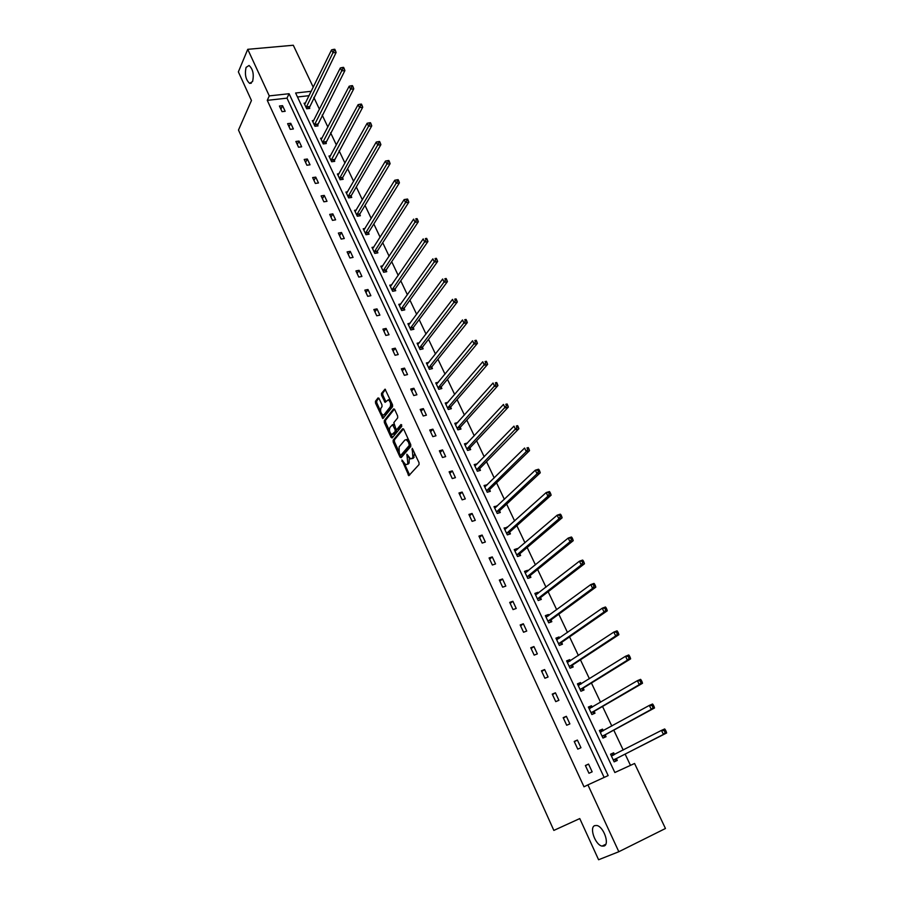 <?xml version="1.0" encoding="UTF-8"?>
<svg xmlns="http://www.w3.org/2000/svg" width="905" height="905" viewBox="0 0 905 905"><rect width="100%" height="100%" fill="white"/><g stroke="black" fill="none" stroke-linecap="round" stroke-linejoin="round"><path stroke-width="1.36" d="M252.574 81.507C254.135 74.414 252.959 69.063 249.045 65.465L246.081 67.4C244.554 74.504 245.741 79.832 249.644 83.373L252.574 81.507M604.088 846.005C609.857 844.286 603.59 826.604 596.848 825.496L594.721 825.62C589.065 827.498 595.298 844.965 602.051 846.107L604.088 846.005M401.888 459.966L408.811 475.691L419.049 464.559L419.004 462.636L412.205 448.292L412.884 457.647L410.7 458.971L406.854 454.22L407.838 463.405L407.035 464.333L405.712 464.706L401.888 459.966M379.082 398.517L378.019 397.929L375.473 401.243L375.541 403.132L382.86 418.574L392.578 406.696L392.521 404.773L385.055 389.15L381.491 393.381L381.548 395.304L385.089 402.363L388.256 399.829C390.485 401.696 391.13 404.071 390.157 406.956L384.048 414.705L382.928 415.067C380.711 413.234 380.077 410.881 381.016 408.008L382.012 406.718L381.955 404.818L379.082 398.517M311.263 91.292L295.618 93.011L614.846 772.519L634.575 763.481L665.458 828.494L618.828 851.729L598.59 859.75L579.766 818.573L553.849 830.417L238.49 130.048L251.454 100.5L238.366 71.868L247.744 49.323L293.299 45.25L313.254 87.253M618.828 851.729L587.911 784.873L608.16 775.585L289.08 93.724L269.283 95.896L247.744 49.323M604.133 777.429L286.998 98.147L267.269 100.353L583.997 786.807L587.911 784.873M267.269 100.353L269.283 95.896M393.155 440.192L393.211 442.081L399.999 457.048L401.107 457.715L410.768 446.47L410.723 444.547L403.777 429.366L402.657 428.732L393.155 440.192L394.399 439.853L394.456 441.753L398.619 450.916M391.062 437.341L384.331 422.522L384.274 420.621L393.596 408.913L394.704 409.524L397.634 415.949L397.691 417.872L393.845 422.624L395.836 428.778L396.944 429.411L400.972 424.502L401.786 426.289L392.148 437.975L391.062 437.341L392.306 437.013L390.892 433.891M313.775 120.467L312.304 120.648L314.963 126.27L318.006 125.897L317.417 124.63M330.529 155.807L328.968 156.022L331.66 161.757L334.714 161.328L334.115 160.038M347.599 191.803L345.925 192.064L348.674 197.901L351.74 197.414L351.129 196.114M365.02 228.467L363.21 228.784L366.016 234.734L369.082 234.191L368.459 232.868M382.792 265.832L380.824 266.206L383.686 272.269L386.763 271.67L386.118 270.324M400.926 303.899L398.788 304.34L401.696 310.528L404.773 309.872L404.128 308.492M419.445 342.701L417.092 343.233L420.056 349.534L423.144 348.821L422.477 347.407M438.359 382.238L435.757 382.872L438.778 389.308L441.866 388.528L441.188 387.091M457.726 422.533L454.785 423.314L457.873 429.864L460.973 429.027L460.272 427.567M477.365 463.79L474.209 464.559L477.354 471.245L480.453 470.34L479.74 468.847M497.275 506.019L494.017 506.642L497.23 513.463L500.329 512.49L499.605 510.963M517.603 549.12L517.332 548.543L514.232 549.584L517.502 556.541L520.613 555.5L519.877 553.939M538.351 593.114L537.966 592.3L534.866 593.409L538.204 600.513L541.314 599.393L540.557 597.809M559.539 638.036L559.03 636.962L555.93 638.149L559.347 645.412L562.446 644.213L561.677 642.584M581.168 683.909L580.535 682.574L577.435 683.841L580.919 691.25L584.03 689.972L583.25 688.309M603.262 730.754L602.504 729.147L599.404 730.505L602.968 738.073L606.067 736.704L605.264 735.018M630.468 765.359L625.117 754.091M623.217 750.064L613.771 730.143M611.825 726.048L602.538 706.454M600.558 702.28L591.429 683.015M589.415 678.761L580.444 659.824M578.385 655.503L569.562 636.882M567.48 632.482L558.804 614.178M556.688 609.71L548.147 591.712M545.998 587.175L537.615 569.483M535.432 564.878L527.185 547.48M524.968 542.808L516.857 525.703M514.617 520.963L506.642 504.142M504.368 499.345L496.528 482.806M494.221 477.953L486.517 461.686M484.186 456.776L476.607 440.78M474.243 435.803L466.788 420.09M464.412 415.056L457.082 399.591M454.672 394.501L447.466 379.308M445.022 374.161L437.941 359.217M435.475 354.025L428.506 339.33M426.017 334.081L419.173 319.635M416.662 314.329L409.931 300.121M407.397 294.781L400.768 280.81M398.211 275.414L391.707 261.681M389.127 256.239L382.725 242.732M380.123 237.246L373.822 223.965M371.208 218.433L365.009 205.378M362.373 199.801L356.287 186.962M353.617 181.351L347.633 168.726M344.952 163.07L339.07 150.66M336.377 144.958L330.585 132.752M327.87 127.028L322.18 115.026M319.442 109.245L313.854 97.457M309.114 95.681L297.485 96.982M614.472 754.521L613.669 752.813L610.558 754.204L614.156 761.863L617.267 760.449L616.463 758.741M592.153 707.201L591.463 705.742L588.352 707.043L591.881 714.531L594.992 713.219L594.2 711.545M570.297 660.854L569.731 659.655L566.62 660.876L570.071 668.207L573.182 666.974L572.401 665.333M548.883 615.457L548.441 614.518L545.342 615.66L548.724 622.844L551.824 621.69L551.066 620.083M527.92 571.01L527.592 570.308L524.493 571.383L527.807 578.419L530.907 577.333L530.16 575.761M507.388 527.468L504.074 528L507.32 534.889L510.42 533.882L509.685 532.344M487.263 484.797L484.062 485.487L487.241 492.241L490.34 491.313L489.628 489.797M465.012 445.022L467.546 442.975L464.446 443.835L467.568 450.452L470.657 449.581L469.967 448.099M447.986 402.284L445.226 402.997L448.28 409.49L451.369 408.675L450.69 407.227M428.846 362.373L426.379 362.962L429.377 369.319L432.454 368.584L431.787 367.159M410.135 323.209L407.895 323.696L410.836 329.929L413.913 329.25L413.257 327.859M391.808 284.781L389.761 285.188L392.646 291.308L395.723 290.686L395.078 289.317M373.856 247.065L371.978 247.404L374.806 253.411L377.883 252.846L377.249 251.5M356.265 210.051L354.534 210.333L357.305 216.227L360.371 215.718L359.749 214.406M339.024 173.726L337.407 173.964L340.133 179.744L343.187 179.292L342.576 177.991M322.112 138.058L320.596 138.25L323.266 143.929L326.32 143.522L325.721 142.255M305.517 103.046L304.091 103.204L306.716 108.781L309.77 108.419L309.182 107.175M286.998 98.147L289.08 93.724M282.541 105.67L285.166 111.292L282.055 111.666L279.43 106.021L282.541 105.67L280.901 109.177M290.731 123.284L293.378 128.963L290.256 129.358L287.62 123.668L290.731 123.284L289.046 126.757M299.001 141.067L301.659 146.802L298.548 147.21L295.878 141.474L299.001 141.067L297.281 144.495M307.338 159.009L310.03 164.801L306.908 165.242L304.216 159.45L307.338 159.009L305.585 162.391M315.755 177.131L318.469 182.968L315.347 183.444L312.632 177.584L315.755 177.131L313.967 180.468M324.262 195.412L326.999 201.317L323.866 201.804L321.128 195.899L324.262 195.412L322.429 198.715M332.836 213.874L335.608 219.836L332.474 220.356L329.703 214.395L332.836 213.874L330.97 217.121M341.502 232.517L344.296 238.524L341.162 239.078L338.368 233.06L341.502 232.517L339.601 235.719M350.246 251.33L353.063 257.405L349.93 257.982L347.101 251.895L350.246 251.33L348.301 254.486M359.07 270.324L361.921 276.455L358.776 277.066L355.937 270.923L359.07 270.324L357.09 273.434M367.984 289.51L370.869 295.697L367.724 296.331L364.839 290.132L367.984 289.51L365.971 292.564M376.989 308.877L379.896 315.121L376.752 315.788L373.844 309.533L376.989 308.877L374.93 311.874M386.084 328.436L389.014 334.748L385.858 335.438L382.928 329.115L386.084 328.436L383.98 331.388M395.259 348.187L398.223 354.556L395.066 355.28L392.103 348.9L395.259 348.187L393.121 351.083M404.524 368.131L407.522 374.568L404.365 375.315L401.379 368.878L404.524 368.131L402.34 370.971M413.89 388.268L416.911 394.772L413.755 395.553L410.734 389.048L413.89 388.268L411.662 391.051M423.348 408.619L426.391 415.18L423.235 415.995L420.18 409.422L423.348 408.619L421.074 411.334M432.895 429.162L435.972 435.791L432.816 436.64L429.728 430.011L432.895 429.162L430.576 431.832M442.545 449.909L445.656 456.606L442.488 457.5L439.377 450.792L442.545 449.909L440.181 452.523M452.285 470.883L455.43 477.648L452.262 478.564L449.118 471.788L452.285 470.883L449.876 473.428M462.127 492.06L465.306 498.893L462.138 499.843L458.959 492.999L462.127 492.06L459.672 494.537M472.071 513.452L475.283 520.352L472.105 521.348L468.903 514.436L472.071 513.452L469.559 515.873M482.116 535.059L485.352 542.038L482.184 543.068L478.937 536.088L482.116 535.059L479.56 537.412M492.263 556.903L495.544 563.951L492.365 565.014L489.085 557.955L492.263 556.903L489.662 559.188M502.524 578.962L505.827 586.078L502.648 587.187L499.345 580.06L502.524 578.962L499.865 581.18M512.886 601.259L516.223 608.454L513.044 609.597L509.707 602.391L512.886 601.259L510.171 603.409M523.35 623.783L526.733 631.057L523.554 632.244L520.171 624.959L523.35 623.783L520.59 625.864M533.927 646.555L537.344 653.896L534.165 655.13L530.749 647.765L533.927 646.555L531.122 648.557M544.629 669.553L548.079 676.985L544.901 678.252L541.45 670.809L544.629 669.553L541.756 671.487M555.432 692.811L558.917 700.312L555.738 701.624L552.254 694.101L555.432 692.811L552.503 694.655M566.36 716.308L569.879 723.898L566.7 725.256L563.17 717.654L566.36 716.308L563.374 718.084M577.39 740.064L580.965 747.734L577.775 749.136L574.211 741.444L577.39 740.064L574.358 741.761M588.555 764.08L592.153 771.829L588.974 773.266L585.377 765.506L588.555 764.08L585.456 765.687M613.669 752.813L610.615 754.329M602.504 729.147L599.495 730.708M591.463 705.742L588.499 707.337M580.535 682.574L577.605 684.214M569.731 659.655L566.835 661.34M559.03 636.962L556.179 638.692M548.441 614.518L545.625 616.282M537.966 592.3L535.183 594.099M527.592 570.308L524.855 572.152M517.332 548.543L514.628 550.421M507.173 527.004L504.504 528.916M497.117 505.68L494.481 507.626M487.162 484.56L484.56 486.539M477.297 463.665L474.729 465.679M407.001 464.367L408.291 463.982L407.035 464.333M409.298 457.885L409.094 463.055L408.291 463.982M412.013 458.643L413.325 458.235L412.069 458.586M414.637 453.088L413.325 458.235M404.478 463.813L409.671 475.057M403.494 428.902L394.399 439.853M400.632 455.339L401.548 457.195M400.101 454.785L400.881 455.249L409.343 445.362L408.46 442.149L406.232 439.66L404.852 440.068L399.105 446.878L399.263 452.941L400.101 454.785M410.757 444.604L402.125 454.91M408.766 440.26L407.499 439.321L406.187 439.649M389.512 430.848L385.575 422.194L384.331 422.522M394.444 409.105L385.519 420.305L385.575 422.194M396.922 429.434L398.2 429.083L401.696 424.83M389.897 427.488C388.946 430.35 389.591 432.726 391.854 434.581L395.157 431.583L395.1 429.683L392.499 424.683L389.897 427.488M392.917 434.298L394.218 433.914L392.974 434.242M396.413 429.502L396.401 431.255L394.218 433.914M383.969 414.807L385.304 414.377L384.048 414.705M391.82 403.245L391.424 406.639L385.304 414.377M390.406 400.146L388.437 399.784M385.485 389.501L382.747 393.075L382.804 394.999L385.915 401.707M382.08 414.49L383.686 417.918M378.867 398.132L376.718 400.938L376.785 402.827L380.609 411.243M614.54 754.532L611.475 753.944M615.129 761.422L616.78 758.333L666.634 732.982L663.422 734.43L661.465 730.392L611.361 755.913M613.352 760.143L663.422 734.43L666.238 731.613L665.458 730.007L664.18 730.584L664.96 732.19M664.18 730.584L661.465 730.392L664.677 728.955L665.458 730.007M666.238 731.613L666.634 732.982M603.16 730.81L600.354 730.335M604.031 737.598L605.581 734.6L654.496 707.993L651.283 709.396L649.349 705.402L600.196 732.19M602.164 736.376L651.283 709.396L654.089 706.601L653.32 705.006L652.03 705.561L652.81 707.156M652.03 705.561L649.349 705.402L652.562 704.011L653.32 705.006M654.089 706.601L654.496 707.993M591.893 707.359L589.347 706.986M593.047 714.045L594.506 711.115L642.493 683.286L639.281 684.633L637.369 680.696L589.144 708.717M591.089 712.857L639.281 684.633L642.075 681.861L641.306 680.289L640.027 680.82L640.785 682.404M640.027 680.82L637.369 680.696L640.582 679.35L641.306 680.289M642.075 681.861L642.493 683.286M580.761 684.157L578.465 683.875M582.175 690.741L583.544 687.879L630.627 658.851L627.414 660.152L625.525 656.261L578.216 685.492M580.139 689.587L627.414 660.152L630.197 657.403L629.439 655.842L628.149 656.363L628.907 657.924M628.149 656.363L625.525 656.261L628.737 654.96L629.439 655.842M630.197 657.403L630.627 658.851M569.754 661.204L567.695 661.001M571.394 667.675L572.695 664.892L618.896 634.688L615.683 635.955L613.816 632.097L567.39 662.517M569.302 666.566L615.683 635.955L618.443 633.206L617.696 631.667L616.407 632.176L617.153 633.715M616.407 632.176L613.816 632.097L617.029 630.842L617.696 631.667M618.443 633.206L618.896 634.688M558.86 638.511L557.028 638.364M560.738 644.869L561.971 642.131L607.289 610.796L604.076 612.018L602.232 608.205L556.688 639.778M558.577 643.783L604.076 612.018L606.825 609.291L606.079 607.764L604.8 608.25L605.536 609.778M604.8 608.25L602.232 608.205L605.445 606.995L606.079 607.764M606.825 609.291L607.289 610.796M548.079 616.056L546.484 615.966M550.183 622.301L551.349 619.62L595.818 587.164L592.594 588.341L590.773 584.573L546.088 617.267M547.966 621.237L592.594 588.341L594.042 586.101L595.332 585.637L594.596 584.121L593.318 584.596L594.042 586.101M593.318 584.596L590.773 584.573L593.985 583.408L594.596 584.121M595.332 585.637L595.818 587.164M537.423 593.838L536.043 593.793M539.731 599.97L540.839 597.345L584.46 563.792L581.248 564.924L579.438 561.191L535.613 594.992M537.457 598.918L581.248 564.924L582.684 562.684L583.963 562.231L583.239 560.738L581.96 561.191L582.684 562.684M581.96 561.191L579.438 561.191L582.65 560.071L583.239 560.738M583.963 562.231L584.46 563.792M526.88 571.87L525.703 571.858M529.38 577.865L530.432 575.286L573.227 540.67L570.014 541.767L568.227 538.068L525.228 572.956M527.061 576.836L570.014 541.767L571.44 539.527L572.729 539.086L572.005 537.615L570.727 538.045L571.44 539.527M570.727 538.045L568.227 538.068L571.44 536.993L572.005 537.615M572.729 539.086L573.227 540.67M516.438 550.127L515.477 550.138M519.131 555.998L520.137 553.464L562.129 517.807L558.905 518.848L557.141 515.205L514.956 551.134M516.778 554.98L558.905 518.848L560.319 516.608L561.609 516.189L560.896 514.73L559.607 515.149L560.319 516.608M559.607 515.149L557.141 515.205L560.353 514.164L560.896 514.73M561.609 516.189L562.129 517.807M506.121 528.611L505.352 528.633M508.995 534.346L509.945 531.857L551.134 495.182L547.921 496.189L546.179 492.58L504.798 529.538M506.585 533.35L547.921 496.189L549.312 493.949L550.602 493.542L549.901 492.105L548.611 492.501L549.312 493.949M548.611 492.501L546.179 492.58L549.392 491.573L549.901 492.105M550.602 493.542L551.134 495.182M495.906 507.32L495.329 507.354M498.949 512.92L499.854 510.465L540.262 472.795L537.05 473.768L535.319 470.193L494.73 508.158M496.506 511.936L537.05 473.768L538.43 471.528L539.719 471.143L539.029 469.718L537.74 470.102L538.43 471.528M537.74 470.102L535.319 470.193L538.532 469.231L539.029 469.718M539.719 471.143L540.262 472.795M489.005 491.709L489.877 489.3L529.515 450.656L526.303 451.584L524.583 448.054L484.775 487.003M486.528 490.736L526.303 451.584L527.672 449.344L528.95 448.971L528.271 447.568L526.981 447.93L527.672 449.344M526.981 447.93L528.271 447.568M528.95 448.971L529.515 450.656M479.152 470.713L479.989 468.338L518.87 428.744L515.658 429.637L513.961 426.142L474.91 466.052M476.652 469.752L517.015 427.398L518.305 427.047L517.615 425.644L516.336 426.006L517.015 427.398M516.336 426.006L517.615 425.644M518.305 427.047L518.87 428.744M469.401 449.932L470.193 447.59L508.339 407.069L505.137 407.917L503.452 404.456L465.147 445.317M466.867 448.971L506.472 405.689L507.762 405.338L507.083 403.958L505.805 404.297L506.472 405.689M505.805 404.297L507.083 403.958M507.762 405.338L508.339 407.069M455.373 424.558L456.075 424.377M459.751 429.355L460.509 427.047L497.92 385.609L494.718 386.435L493.055 383.007L455.475 424.773M457.183 428.393L496.042 384.195L497.331 383.867L496.664 382.498L495.374 382.826L496.042 384.195M495.374 382.826L496.664 382.498M497.331 383.867L497.92 385.609M450.181 408.992L450.916 406.707L487.614 364.387L484.401 365.168L482.761 361.774L445.905 404.445M447.59 408.031L485.725 362.928L487.003 362.622L486.347 361.265L485.069 361.581L485.725 362.928M485.069 361.581L486.347 361.265M487.003 362.622L487.614 364.387M440.712 388.822L441.414 386.571L477.41 343.38L474.197 344.126L472.58 340.766L436.425 384.308M438.099 387.86L475.51 341.886L476.788 341.592L476.143 340.246L474.854 340.552L475.51 341.886M474.854 340.552L476.143 340.246M476.788 341.592L477.41 343.38M431.334 368.844L432.002 366.627L467.308 322.587L464.107 323.3L462.5 319.974L427.047 364.376M428.699 367.894L465.396 321.06L466.686 320.777L466.041 319.454L464.751 319.737L465.396 321.06M464.751 319.737L466.041 319.454M466.686 320.777L467.308 322.587M422.047 349.07L422.692 346.875L457.319 301.998L454.118 302.677L452.523 299.397L417.748 344.635M419.388 348.12L455.396 300.449L456.674 300.177L456.041 298.865L454.763 299.136L455.396 300.449M454.763 299.136L456.041 298.865M456.674 300.177L457.319 301.998M412.85 329.488L413.461 327.316L447.421 281.636L444.219 282.281L442.647 279.034L408.551 325.087M410.169 328.538L445.498 280.052L446.776 279.792L446.142 278.491L444.864 278.751L445.498 280.052M444.864 278.751L446.142 278.491M446.776 279.792L447.421 281.636M403.732 310.098L404.32 307.949L437.624 261.466L434.434 262.088L432.873 258.864L399.433 305.732M401.039 309.137L435.69 259.859L436.968 259.611L436.346 258.321L435.067 258.57L435.69 259.859M435.067 258.57L436.346 258.321M436.968 259.611L437.624 261.466M394.716 290.89L395.27 288.763L427.929 241.511L424.739 242.099L423.201 238.909L390.406 286.546M392.001 289.928L425.984 239.87L427.262 239.633L426.651 238.366L425.373 238.592L425.984 239.87M425.373 238.592L426.651 238.366M427.262 239.633L427.929 241.511M385.768 271.862L386.311 269.758L418.336 221.748L415.146 222.302L413.619 219.146L381.469 267.563M383.041 270.912L416.379 220.085L417.658 219.858L417.047 218.603L415.768 218.818L416.379 220.085M415.768 218.818L417.047 218.603M417.658 219.858L418.336 221.748M376.91 253.027L377.43 250.934L408.834 202.188L405.644 202.709L404.139 199.586L372.611 248.751M374.172 252.065L406.877 200.491L408.155 200.288L407.544 199.032L406.266 199.236L406.877 200.491M404.139 199.586L406.266 199.236M408.155 200.288L408.834 202.188M368.143 234.361L368.64 232.291L399.433 182.821L396.243 183.319L394.75 180.231L363.844 230.108M365.382 233.4L397.465 181.091L398.732 180.898L398.132 179.665L396.865 179.857L397.465 181.091M394.75 180.231L396.865 179.857M398.732 180.898L399.433 182.821M359.455 215.876L359.93 213.829L390.123 163.647L386.933 164.11L385.451 161.056L355.145 211.657M356.683 214.915L388.143 161.893L389.41 161.712L388.822 160.49L387.544 160.671L388.143 161.893M385.451 161.056L387.544 160.671M389.41 161.712L390.123 163.647M350.835 197.561L351.298 195.537L380.892 144.664L377.713 145.094L376.242 142.062L346.547 193.365M348.063 196.589L378.912 142.877L380.19 142.707L379.591 141.497L378.324 141.666L378.912 142.877M376.242 142.062L378.324 141.666M380.19 142.707L380.892 144.664M342.305 179.416L342.746 177.414L371.763 125.863L368.584 126.27L367.136 123.272L338.018 175.253M339.522 178.443L369.772 124.053L371.05 123.895L370.462 122.695L369.195 122.854L369.772 124.053M367.136 123.272L369.195 122.854M371.05 123.895L371.763 125.863M333.855 161.441L362.724 107.243L359.545 107.627L358.109 104.652L329.567 157.3M331.06 160.468L360.722 105.41L362 105.263L361.423 104.075L360.145 104.222L360.722 105.41M358.109 104.652L360.145 104.222M362 105.263L362.724 107.243M325.483 143.635L353.765 88.814L350.597 89.165L349.172 86.224L321.196 139.528M322.666 142.662L351.762 86.948L353.029 86.812L352.464 85.636L351.197 85.771L351.762 86.948M349.172 86.224L351.197 85.771M353.029 86.812L353.765 88.814M317.18 125.999L344.907 70.556L341.728 70.873L340.325 67.966L312.904 121.904M314.363 125.014L341.728 70.873L342.893 68.667L344.16 68.542L343.595 67.377L342.328 67.502L342.893 68.667M340.325 67.966L342.328 67.502M344.16 68.542L344.907 70.556M308.956 108.521L336.117 52.467L332.95 52.762L331.558 49.877L304.68 104.448M306.128 107.525L332.95 52.762L334.103 50.556L335.37 50.442L334.805 49.289L333.538 49.402L334.103 50.556M331.558 49.877L333.538 49.402M335.37 50.442L336.117 52.467M402.929 461.007L401.922 461.29M412.963 449.446L411.933 449.728M407.906 455.272L406.888 455.554M409.094 463.055L407.838 463.405M408.743 457.036L407.691 457.319M414.139 457.297L412.884 457.647M413.777 451.222L412.737 451.505M409.343 474.537L408.098 474.887M401.254 456.708L399.999 457.048M394.456 441.753L393.211 442.081M410.61 445.022L409.343 445.362M410.361 443.733L409.32 444.016M409.501 441.866L408.46 442.149M385.519 420.305L384.274 420.621M398.2 429.083L396.944 429.411M396.401 431.255L395.157 431.583M396.243 429.377L395.1 429.683M394.184 425.169L393.166 425.429M391.424 406.639L390.157 406.956M385.688 401.311L384.433 401.628M382.804 394.999L381.548 395.304M382.747 393.075L381.491 393.381M383.449 417.51L382.204 417.827M376.785 402.827L375.541 403.132M376.718 400.938L375.473 401.243M616.531 758.594L613.432 759.996M616.78 758.333L613.669 759.736M613.647 754.996L611.52 755.947M605.343 734.86L602.232 736.229M605.581 734.6L602.47 735.957M601.553 731.692L600.354 732.224M594.268 711.387L591.169 712.71M594.506 711.115L591.395 712.427M590.139 708.389L589.302 708.739M583.318 688.162L580.207 689.44M583.544 687.879L580.433 689.158M579.008 685.255L578.363 685.515M572.469 665.175L569.369 666.408M572.695 664.892L569.596 666.125M561.745 642.426L558.645 643.625M561.971 642.131L558.86 643.331M551.134 619.925L548.023 621.079M551.349 619.62L548.238 620.773M540.624 597.639L537.525 598.759M540.839 597.345L537.728 598.454M530.228 575.591L527.129 576.677M530.432 575.286L527.332 576.372M519.934 553.769L516.834 554.822M520.137 553.464L517.038 554.505M509.753 532.174L506.642 533.181M509.945 531.857L506.845 532.864M499.662 510.793L496.562 511.766M499.854 510.465L496.755 511.438M489.684 489.628L486.585 490.567M489.877 489.3L486.777 490.239M479.797 468.677L476.697 469.571M479.989 468.338L476.89 469.243M470.012 447.93L466.923 448.801M470.193 447.59L467.104 448.461M460.328 427.386L457.229 428.223M460.509 427.047L457.41 427.884M450.735 407.058L447.647 407.85M450.916 406.707L447.817 407.51M441.244 386.921L438.144 387.691M441.414 386.571L438.325 387.34M431.832 366.978L428.744 367.713M432.002 366.627L428.913 367.362M422.522 347.237L419.434 347.939M422.692 346.875L419.603 347.577M413.302 327.678L410.214 328.357M413.461 327.316L410.372 327.995M404.162 308.311L401.085 308.956M404.32 307.949L401.243 308.594M395.123 289.136L392.046 289.747M395.27 288.763L392.193 289.374M386.164 270.131L383.087 270.719M386.311 269.758L383.234 270.346M377.283 251.319L374.218 251.884M377.43 250.934L374.365 251.5M368.493 232.676L365.428 233.207M368.64 232.291L365.575 232.834M359.783 214.214L356.717 214.723M359.93 213.829L356.864 214.338M351.163 195.921L348.097 196.408M351.298 195.537L348.233 196.012M342.61 177.799L339.556 178.262M342.746 177.414L339.692 177.866M334.149 159.857L331.094 160.276M334.284 159.461L331.219 159.88M325.755 142.062L322.7 142.47M325.891 141.666L322.836 142.074M317.451 124.438L314.397 124.822M317.576 124.042L314.521 124.415M309.216 106.982L306.161 107.333M309.34 106.575L306.286 106.926M407.499 439.321L406.232 439.66M393.743 424.355L392.499 424.683M389.512 399.524L388.256 399.829M605.773 844.275L602.051 846.107M251.296 83.203L249.644 83.373"/></g></svg>
